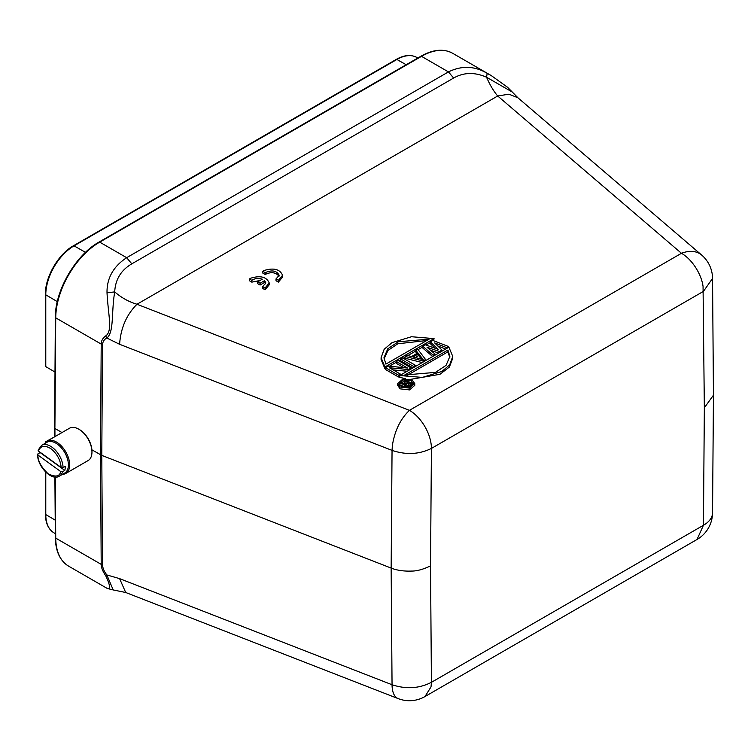 <?xml version="1.0" encoding="UTF-8"?>
<svg xmlns="http://www.w3.org/2000/svg" width="751" height="751" viewBox="0 0 751 751"><rect width="100%" height="100%" fill="white"/><g stroke="black" fill="none" stroke-linecap="round" stroke-linejoin="round"><path stroke-width="1.13" d="M399.776 376.213L398.462 376.974L385.582 369.539L385.582 367.727L388.427 366.094L407.53 368.028L396.303 361.541L398.19 360.452L411.069 367.887L408.234 369.52L389.394 367.746L400.349 374.073L398.462 375.162L385.582 367.727M403.728 367.643L396.303 363.353L396.303 361.541M407.202 371.238L393.149 369.914M412.994 367.896L400.715 360.809L400.715 358.997L402.602 357.898L415.481 365.333L415.481 366.46M416.899 353.439L415.838 352.069L415.838 350.257L417.866 352.886L411.567 356.528L407.014 355.354L405.127 356.443L405.127 358.255L422.212 362.573M432.651 356.547L422.775 348.07L422.775 346.258L425.301 344.803L438.227 349.356L430.342 341.893L432.858 340.438L448.263 346.408L446.366 347.506L434.613 342.897L441.954 350.05L439.429 351.506L427.047 347.272L435.017 354.05L433.13 355.148L422.775 346.258M435.176 348.276L430.342 343.705L430.342 341.893M445.653 349.037L437.73 345.929M438.687 353.064L430.614 350.304M385.582 368.412L384.953 368.779L384.953 366.967L381.095 357.711L384.165 349.29L391.984 342.672L411.51 336.73L434.069 338.607L433.571 340.71M430.342 342.578L426.042 345.066M422.775 346.943L418.091 349.647M415.838 350.952L407.84 355.57M405.127 357.138L403.203 358.246M400.715 359.682L398.79 360.79M396.303 362.226L389.44 366.188M384.953 368.779L381.104 359.522L381.095 357.711M452.75 356.425L449.68 364.845L441.86 371.463L422.334 377.406L399.776 375.528L448.891 347.169L452.75 356.425L452.75 358.246L449.37 367.061L439.964 374.298L410.666 379.349M405.333 378.654L399.776 377.34L399.776 375.528M414.759 383.564L414.759 385.376L409.539 389.919L400.17 388.858L397.664 385.376L397.664 383.564L402.94 379.002L412.261 380.072L414.759 383.564L409.483 388.117L400.17 387.047L397.664 383.564M249.445 278.95L251.848 280.339C254.814 278.377 258.306 278.001 262.306 279.194L257.706 281.85L260.081 283.221L264.643 280.583L265.845 282.977L262.681 286.591L265.075 287.971L269.233 282.967C266.586 276.875 260.437 275.279 250.778 278.18L249.445 278.95L249.445 280.761L251.848 282.151L260.118 280.452M262.681 286.591L262.681 288.403L265.075 289.783L269.233 284.779L269.233 282.967M257.706 281.85L257.706 283.662L260.081 285.033L264.643 282.395L265.685 283.887M276.011 278.903L276.011 280.724L278.405 282.104L282.564 277.1L282.564 275.288C279.926 269.196 273.768 267.6 264.108 270.491L262.812 271.289L265.178 272.651C272.003 269.722 276.678 270.604 279.175 275.298L276.011 278.903L278.405 280.292L282.564 275.288M262.812 271.289L262.812 273.101L265.178 274.462C271.073 271.655 275.683 272.238 279.015 276.199M45.482 442.527A1.333 0.77 180 0 1 45.398 442.245A1.333 0.77 180 0 1 45.792 441.701L54.466 436.913M45.792 365.549L45.783 366.638L54.936 372.008M54.907 427.375L55.734 317.842A62.183 35.898 -60 0 1 99.705 242.132L421.508 56.334A62.183 35.898 -60 0 1 452.6 53.255C443.578 48.411 432.998 49.416 420.842 56.269A1.333 0.77 60 0 1 421.508 56.334L448.45 71.899C461.734 65.412 474.641 65.891 487.192 73.354L491.839 75.917M713.45 395.186L704.344 407.802L703.443 525.268A31.091 17.789 0.4 0 0 712.408 514.444A31.091 17.789 0.4 0 0 712.549 512.82L713.45 395.186L712.549 278.443L703.443 291.369L431.421 448.422L430.52 565.888C423.142 569.418 416.805 571.145 411.52 571.07C403.681 571.361 396.894 570.356 391.149 568.085L101.779 455.388L91.894 449.821M62.004 432.557L54.907 428.464L54.964 436.622M517.908 97.771L512.332 92.091L486.535 77.212C489.962 85.013 493.679 91.275 497.697 95.997L136.992 304.249L409.436 410.346A31.091 17.949 60 0 1 424.982 426.756A31.091 17.949 60 0 1 431.421 448.422C419.199 454.43 406.075 455.087 392.05 450.384L392.36 445.587C394.688 430.783 400.377 419.03 409.436 410.346L681.457 253.294A31.091 21.047 -49.4 0 1 701.678 255.058L517.908 97.771L508.915 94.185L497.697 95.997L681.457 253.294C691.521 258.907 701.321 273.505 703.049 286.347L704.344 407.802M107.017 588.193C110.772 589.695 110.322 585.508 105.675 575.632C102.727 571.37 101.235 567.615 101.216 564.377L102.53 565.005L101.779 455.388L102.53 344.728L101.216 344.099C101.235 340.832 102.727 338.119 105.675 335.95C112.894 331.088 108.2 315.467 107.017 292.843C106.736 278.283 113.279 266.567 126.647 257.687L448.45 71.899L453.632 78.038C463.686 72.303 474.66 72.03 486.535 77.212L487.192 73.354M107.262 588.455L68.613 566.141A62.183 35.898 -60 0 1 55.734 538.12L55.274 477.063M105.684 575.623L106.867 574.947L119.606 578.636L392.05 684.734L391.149 568.085L392.05 450.384L119.606 344.296C120.723 328.056 126.515 314.707 136.992 304.249C128.89 301.883 121.455 297.762 114.706 291.886C115.344 279.475 121.052 270.125 131.829 263.836L453.632 78.038M107.017 292.843L114.706 291.886C111.167 312.801 114.255 332.008 106.858 338.034L105.675 335.95M102.53 344.728C102.784 341.592 104.229 339.358 106.867 338.034L119.606 344.296M107.28 588.474L113.194 589.939L106.858 574.947C104.239 571.633 102.793 568.319 102.53 565.005M113.194 589.939L125.708 592.501L119.606 578.636M430.52 565.888L431.421 682.321C419.199 688.564 406.075 689.371 392.05 684.734A31.091 14.194 -68.7 0 0 398.152 698.599A31.091 31.091 0 0 0 424.982 696.553L431.027 686.893L431.421 682.321L703.443 525.268L697.012 539.5A31.091 31.091 0 0 0 712.549 512.82M434.069 338.607L384.953 366.967M433.13 356.265L433.13 355.148M435.017 355.176L435.017 354.05M439.429 352.632L439.429 351.506M441.954 351.177L441.954 350.05M446.366 348.624L446.366 347.506M448.263 347.535L448.263 346.408M425.564 360.64L425.564 359.513L417.734 349.168L415.838 350.257M423.048 362.095L423.048 360.968L405.127 356.443M425.564 359.513L423.048 360.968M413.585 367.549L413.585 366.422L400.715 358.997M415.481 365.333L413.585 366.422M398.462 376.974L398.462 375.162M400.349 375.19L400.349 374.073M408.234 370.647L408.234 369.52M411.069 369.004L411.069 367.887M401.278 386.408L399.241 383.564L403.494 379.856L411.144 380.71L413.181 383.564L408.929 387.263L401.278 386.408M447.953 350.032L449.877 356.406L446.038 365.39L435.496 372.383L404.733 374.984L447.953 350.032L447.953 351.844L407.117 375.425M385.892 364.104L383.968 357.739L387.798 348.755L398.349 341.752L429.112 339.152L385.892 364.104M423.207 359.607L412.975 356.978L418.645 353.702L423.207 359.607M413.003 384.465L411.144 382.522L407.502 381.414M449.811 357.598L447.953 351.844M426.728 340.532L397.823 343.77L387.985 350.426L384.052 358.837M415.153 357.532L418.645 355.514L418.645 353.702M418.645 355.514L421.461 359.156M404.32 386.389L399.889 385.254M406.113 383.442L404.536 382.531L404.536 380.719L405.418 380.213L412.449 384.268L412.449 385.357M404.479 385.761L404.479 387.46L404.32 385.16L405.38 386.455L408.056 386.643L412.449 384.268M404.536 381.461L400.565 383.01M399.851 383.733L399.419 384.465M399.851 385.197L399.851 383.423L404.611 384.653L404.32 385.16M404.536 380.719L407.68 382.531L405.193 383.968L400.874 382.832L399.851 383.423M404.78 387.497L404.78 386.108M405.38 387.554L405.38 386.455M405.981 387.582L405.981 386.624M407.014 387.554L407.014 386.718M408.056 387.441L408.056 386.643M408.938 387.263L408.938 386.305M405.812 385.685L405.793 384.662L408.582 383.048L410.825 384.352L407.446 386.127L405.812 385.685M408.582 383.048L408.582 384.869L409.257 385.254M405.793 384.662L405.793 385.667M406.554 386.033L408.582 384.869M37.954 453.839L37.954 455.068L60.7 471.534C59.676 476.641 55.471 477.383 48.102 473.75C41.098 466.981 37.719 460.748 37.954 455.068L37.954 453.839L40.15 452.571A17.761 10.261 60 0 1 40.141 452.271M62.596 471.675A17.761 10.261 60 0 1 59.385 476.125L64.727 473.036A17.761 10.261 -120 0 0 67.731 459.819A17.761 10.261 -120 0 0 57.423 444.179A17.761 10.261 -120 0 0 55.846 443.146A17.761 10.261 -120 0 0 46.966 442.273L41.624 445.352A17.761 10.261 60 0 1 52.091 447.258A17.761 10.261 60 0 1 63.065 467.629L65.262 466.362A17.761 10.261 60 0 1 64.793 470.408L62.596 471.675L60.7 471.534M40.15 452.571L64.793 470.408M61.178 467.488L38.423 451.022C40.657 445.653 44.853 444.911 51.03 448.816C57.076 453.764 60.465 459.988 61.178 467.488L63.065 467.629M38.423 449.793L38.423 451.022L38.423 449.793M44.75 443.55A18.653 10.767 60 0 1 47.144 441.137A18.653 10.767 60 0 1 56.475 442.057A18.653 10.767 60 0 1 68.66 458.495A18.653 10.767 60 0 1 65.797 473.449A18.653 10.767 60 0 1 62.511 474.322M65.797 473.449L88.102 460.57A18.653 10.767 -120 0 0 91.96 452.036L91.96 451.304A17.761 10.261 -120 0 0 79.399 429.553L78.771 429.187A18.653 10.767 -120 0 0 69.449 428.267L47.144 441.137M79.399 429.553L78.771 429.187A18.653 10.767 -120 0 1 91.96 452.036M251.848 280.339L251.848 282.151M265.075 287.971L265.075 289.783M264.643 280.583L264.643 282.395M260.081 283.221L260.081 285.033M278.405 280.292L278.405 282.104M265.178 272.651L265.178 274.462M55.217 520.133L45.783 514.585A39.981 23.084 -60 0 0 53.941 532.825C48.327 529.258 45.482 523.006 45.398 514.05A1.333 0.77 0 0 0 45.783 514.585L45.783 472.182M57.311 301.611L45.783 294.833L45.783 366.638M54.579 436.847L55.349 317.298C54.992 290.609 75.748 254.861 99.038 242.066A1.333 0.77 60 0 1 99.705 242.132L126.647 257.687L131.829 263.836M55.349 317.298A1.333 0.76 0.4 0 0 55.734 317.842L101.216 344.099L100.465 454.768L101.216 564.377L55.734 538.12A1.333 0.779 -0.4 0 1 55.349 537.575L54.889 477.035M85.501 252.355L74.049 245.859A39.981 23.084 120 0 0 45.783 294.833A1.333 0.77 0 0 1 45.398 294.289C45.041 277.128 58.353 254.073 73.391 245.802A1.333 0.77 60 0 1 74.049 245.859L396.894 59.47L406.178 64.736M416.767 57.423L416.767 57.423A39.981 23.084 120 0 0 396.894 59.47A1.333 0.77 60 0 0 396.237 59.413C404.029 55.001 410.872 54.344 416.767 57.423L417.819 58.015M45.398 514.05L45.398 471.797M53.941 532.825L55.321 533.632M99.038 242.066L420.842 56.269M68.613 566.141C60.005 560.828 55.583 551.309 55.349 537.575M73.391 245.802L396.237 59.413M45.398 366.094L45.398 294.289M512.323 92.082L507.563 87.276L491.267 75.588L452.6 53.255M712.549 278.443A31.091 31.091 0 0 0 701.678 255.058M424.982 696.553L697.003 539.5M398.152 698.599L125.708 592.501M37.559 454.477C37.409 466.615 51.753 481.363 59.385 476.125M41.624 445.352L38.066 450.196"/></g></svg>
